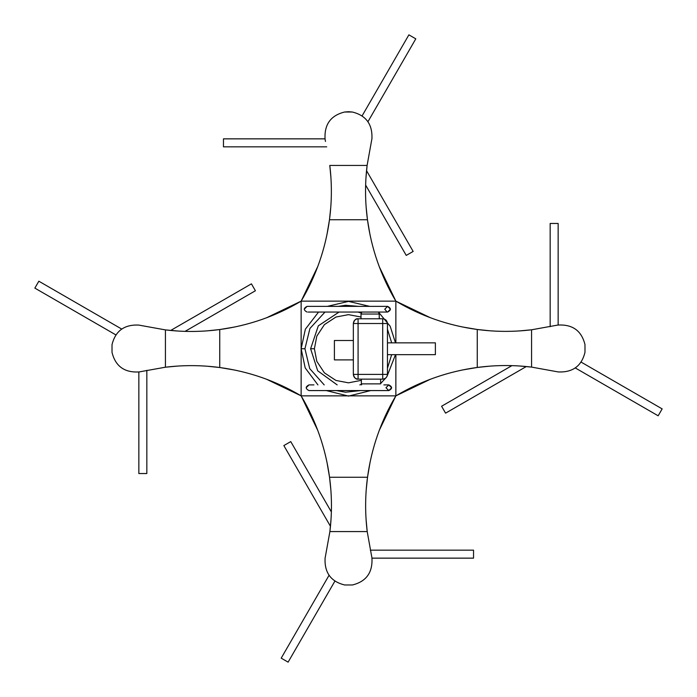 <?xml version="1.0" encoding="UTF-8"?>
<svg xmlns="http://www.w3.org/2000/svg" width="697" height="697" viewBox="0 0 697 697"><rect width="100%" height="100%" fill="white"/><g stroke="black" fill="none" stroke-linecap="round" stroke-linejoin="round"><path stroke-width="1.05" d="M304.249 309.207L307.089 306.366C303.422 308.266 303.422 310.156 307.089 312.047C303.422 310.156 303.422 308.266 307.089 306.366L387.602 306.366C391.261 308.266 391.261 310.156 387.602 312.047L308.179 312.047M312.012 312.047L387.602 312.047C391.261 310.156 391.261 308.266 387.602 306.366L390.442 309.207L387.602 312.047L382.679 312.047M313.92 390.573L388.804 390.573C392.472 388.682 392.472 386.783 388.804 384.892L391.644 387.732L388.804 390.573L383.881 390.573M383.881 384.892L388.804 384.892L385.964 387.732L388.804 390.573L308.998 390.573C305.33 388.682 305.33 386.783 308.998 384.892L313.92 384.892M388.264 384.892L388.804 384.892C392.472 386.783 392.472 388.682 388.804 390.573L388.299 390.573M306.157 387.732L308.998 384.892C305.33 386.783 305.33 388.682 308.998 390.573M310.078 384.892L308.998 384.892M370.029 462.468L367.519 477.253C371.457 448.223 380.902 421.093 395.861 395.861L395.861 354.668L395.861 395.861L353.283 395.861L395.861 395.861C380.902 421.093 371.457 448.223 367.519 477.253L329.542 477.253C325.586 448.223 316.116 421.084 301.139 395.861L301.139 348.744L305.199 367.92L317.91 384.892L305.199 367.92L301.139 348.744L301.139 301.139L301.139 348.744L304.929 348.744L309.712 368.582L324.183 384.892L309.712 368.582L304.929 348.744L301.139 348.744L301.139 395.861L343.717 395.861L301.139 395.861C275.907 380.902 248.777 371.457 219.747 367.519L219.747 329.542C248.777 325.586 275.916 316.116 301.139 301.139L395.861 301.139C421.093 316.098 448.223 325.543 477.253 329.481L477.253 367.458L462.468 369.976M326.301 390.573L348.5 396.096L370.699 390.573L348.5 396.096L326.301 390.573M380.64 383.524L385.668 378.096L380.64 383.524M387.088 376.197L395.487 354.668L387.088 376.197M343.717 395.861L353.283 395.861M366.056 519.169L367.206 531.567C365.01 513.445 365.115 495.349 367.519 477.253L366.23 489.695M430.441 379.22L395.861 395.861L379.316 430.276M330.84 489.695L329.542 477.253L367.519 477.253C365.115 495.349 365.01 513.445 367.206 531.567L371.51 555.553L367.206 531.567L329.899 531.567L331.031 519.169M489.712 366.152L477.253 367.458C495.34 365.036 513.445 364.923 531.567 367.101L519.126 365.969M531.567 367.101L558.192 371.928C572.699 372.59 581.629 366.047 584.983 352.299C581.629 366.047 572.699 372.59 558.192 371.928L531.567 367.101L531.567 329.794L557.678 325.081C572.437 324.149 581.542 330.666 584.983 344.623C581.542 330.666 572.437 324.149 557.678 325.081C572.437 324.149 581.542 330.666 584.983 344.623L584.983 352.299C581.629 366.047 572.699 372.59 558.192 371.928C572.699 372.59 581.629 366.047 584.983 352.299L584.983 344.623C581.542 330.666 572.437 324.149 557.678 325.081L531.567 329.794L531.567 367.101C513.445 364.923 495.34 365.036 477.253 367.458C448.223 371.414 421.084 380.884 395.861 395.861C421.084 380.884 448.223 371.414 477.253 367.458L477.253 329.481C495.349 331.885 513.445 331.99 531.567 329.794C513.445 331.99 495.349 331.885 477.253 329.481L489.677 330.77M395.861 342.846L395.861 301.139L395.861 342.846M395.487 342.846L390.172 326.24L378.445 312.047L390.172 326.24L395.487 342.846M369.645 306.366L348.5 301.383L327.355 306.366L348.5 301.383L369.645 306.366M318.555 312.047L305.364 329.184L301.139 348.744L305.364 329.184L318.555 312.047M336.32 390.573L345.529 392.211L360.68 390.573L345.529 392.211L336.32 390.573M387.445 368.277L391.662 354.668L387.445 368.277M317.78 430.441L301.139 395.861C316.116 421.084 325.586 448.223 329.542 477.253L327.024 462.468M329.899 531.567L325.482 556.067L329.899 531.567C332.077 513.445 331.964 495.34 329.542 477.253C331.964 495.34 332.077 513.445 329.899 531.567L367.206 531.567M234.532 370.029L219.747 367.519L207.323 366.23M177.857 366.056L165.433 367.206C183.555 365.01 201.651 365.115 219.747 367.519C248.777 371.457 275.907 380.902 301.139 395.861L266.559 379.255M207.279 330.848L219.747 329.542L219.747 367.519C201.651 365.115 183.555 365.01 165.433 367.206L141.447 371.51L165.433 367.206L165.433 329.899L177.874 331.031M325.072 558.192C324.41 572.699 330.953 581.629 344.701 584.983C330.953 581.629 324.41 572.699 325.072 558.192L325.482 556.067L325.072 558.192C324.41 572.699 330.953 581.629 344.701 584.983C330.953 581.629 324.41 572.699 325.072 558.192M352.377 584.983C366.334 581.542 372.851 572.437 371.919 557.678C372.851 572.437 366.334 581.542 352.377 584.983L344.701 584.983L352.377 584.983C366.334 581.542 372.851 572.437 371.919 557.678L371.51 555.553L371.919 557.678C372.851 572.437 366.334 581.542 352.377 584.983L344.701 584.983L352.377 584.983M519.143 330.944L531.567 329.794M462.468 326.971L477.253 329.481C448.223 325.543 421.093 316.098 395.861 301.139L430.276 317.684M366.16 207.305L367.458 219.747L369.976 234.532M379.281 266.724L395.861 301.139C380.884 275.916 371.414 248.777 367.458 219.747C365.036 201.66 364.923 183.555 367.101 165.433L365.969 177.831M330.944 177.831L329.794 165.433L367.101 165.433L371.518 140.933L367.101 165.433C364.923 183.555 365.036 201.66 367.458 219.747C371.414 248.777 380.884 275.916 395.861 301.139L301.139 301.139C275.916 316.116 248.777 325.586 219.747 329.542L234.532 327.024M391.67 342.846L387.445 329.202L391.67 342.846M380.126 318.773L379.238 317.867L380.126 318.773M358.641 306.366L345.546 305.269L338.359 306.366L345.546 305.269L358.641 306.366M325.002 312.047L309.938 328.461L304.929 348.744L309.938 328.461L325.002 312.047M266.559 317.78L301.139 301.139L317.745 266.559M165.433 329.899L140.933 325.482L165.433 329.899C183.555 332.077 201.66 331.964 219.747 329.542C201.66 331.964 183.555 332.077 165.433 329.899L165.433 367.206M326.971 234.532L329.481 219.747L330.77 207.305M329.481 219.747C325.543 248.777 316.098 275.907 301.139 301.139C316.098 275.907 325.543 248.777 329.481 219.747L367.458 219.747L329.481 219.747C331.885 201.651 331.99 183.555 329.794 165.433C331.99 183.555 331.885 201.651 329.481 219.747M325.49 141.447L325.081 139.322C324.149 124.563 330.666 115.458 344.623 112.017L352.299 112.017C366.047 115.371 372.59 124.301 371.928 138.808L371.518 140.933L371.928 138.808C372.59 124.301 366.047 115.371 352.299 112.017L344.623 112.017C330.666 115.458 324.149 124.563 325.081 139.322L325.49 141.447M138.808 325.072C124.301 324.41 115.371 330.953 112.017 344.701C115.371 330.953 124.301 324.41 138.808 325.072L140.933 325.482L138.808 325.072C124.301 324.41 115.371 330.953 112.017 344.701C115.371 330.953 124.301 324.41 138.808 325.072M112.017 352.377C115.458 366.334 124.563 372.851 139.322 371.919C124.563 372.851 115.458 366.334 112.017 352.377L112.017 344.701L112.017 352.377C115.458 366.334 124.563 372.851 139.322 371.919L141.447 371.51L139.322 371.919C124.563 372.851 115.458 366.334 112.017 352.377L112.017 344.701L112.017 352.377M555.553 325.49L557.678 325.081M584.983 352.299L584.983 344.623L584.983 352.299M367.101 165.433L329.794 165.433M387.445 354.668L435.381 354.668L435.381 342.846L387.445 342.846L435.381 342.846L435.381 354.668L387.445 354.668M310.609 348.744L317.693 370.795L337.165 384.892L317.693 370.795L310.609 348.744L318.32 325.839L339.056 312.047L318.32 325.839L310.609 348.744L314.399 348.744L316.795 361.29L324.393 372.851L335.945 380.449L348.5 382.836L361.368 380.318L348.5 382.836L335.945 380.449L324.393 372.851L316.795 361.29L314.399 348.744L310.609 348.744L318.32 325.839L339.056 312.047M359.835 384.892L361.412 384.361L359.835 384.892M361.185 313.04L357.944 312.047M281.205 658.16L329.106 575.199L281.205 658.16L288.114 662.15L281.205 658.16M334.952 581.028L288.114 662.15M372.207 558.149L473.542 558.149L372.207 558.149M473.542 550.168L473.542 558.149L473.542 550.168L370.299 550.168L473.542 550.168M290.754 441.593L331.363 511.92L290.754 441.593L283.845 445.575L290.754 441.593M330.465 526.322L283.845 445.575L330.465 526.322M658.16 415.795L575.199 367.894L658.16 415.795L662.15 408.886L658.16 415.795M581.028 362.048L662.15 408.886L581.028 362.048M558.149 324.793L558.149 223.458L558.149 324.793M550.168 223.458L558.149 223.458L550.168 223.458L550.168 326.701L550.168 223.458M441.593 406.246L511.92 365.637L441.593 406.246L445.575 413.155L441.593 406.246M526.322 366.535L445.575 413.155L526.322 366.535M325.081 139.322C324.149 124.563 330.666 115.458 344.623 112.017C330.666 115.458 324.149 124.563 325.081 139.322M348.5 111.712L344.623 112.017L352.299 112.017C366.047 115.371 372.59 124.301 371.928 138.808C372.59 124.301 366.047 115.371 352.299 112.017L348.5 111.712M387.445 374.394L387.445 323.513L387.445 374.394L382.705 374.394L382.705 323.513L387.445 323.513C387.14 320.655 385.563 319.078 382.705 318.773C385.563 319.078 387.14 320.655 387.445 323.513L382.705 323.513L382.705 318.773L358.084 318.773L382.705 318.773L382.705 374.394L387.445 374.394C387.14 377.251 385.563 378.828 382.705 379.133C385.563 378.828 387.14 377.251 387.445 374.394M361.011 317.022L348.5 314.643L335.945 317.039L324.393 324.628L316.795 336.189L314.399 348.744L316.795 336.189L324.393 324.628L335.945 317.039L348.5 314.643L361.011 317.022M38.84 281.205L121.801 329.106L38.84 281.205L34.85 288.114L38.84 281.205M115.972 334.952L34.85 288.114L115.972 334.952M138.851 372.207L138.851 473.542L138.851 372.207M146.832 473.542L138.851 473.542L146.832 473.542L146.832 370.299L146.832 473.542M255.407 290.754L185.08 331.363L255.407 290.754L251.425 283.845L255.407 290.754M170.678 330.465L251.425 283.845L170.678 330.465M324.793 138.851L223.458 138.851L324.793 138.851M223.458 146.832L223.458 138.851L223.458 146.832L326.701 146.832L223.458 146.832M406.246 255.407L365.637 185.08L406.246 255.407L413.155 251.425L406.246 255.407M366.535 170.678L413.155 251.425M415.795 38.84L367.894 121.801L415.795 38.84L408.886 34.85L415.795 38.84M362.048 115.972L408.886 34.85L362.048 115.972M382.705 379.133L382.705 374.394L358.084 374.394L358.084 323.513L382.705 323.513L358.084 323.513L358.084 318.773C355.226 319.078 353.649 320.655 353.344 323.513L358.084 323.513L358.084 374.394L382.705 374.394L382.705 379.133L358.084 379.133L382.705 379.133M358.084 374.394L358.084 379.133L358.084 374.394L353.344 374.394C353.649 377.251 355.226 378.828 358.084 379.133C355.949 379.525 354.372 377.948 353.344 374.394L353.344 323.513L353.344 374.394L356.411 374.394M380.64 383.864L361.368 383.864L361.368 379.133L361.368 383.864L380.64 383.864L380.64 379.133L380.64 383.864M361.011 314.033L379.238 314.033L379.238 318.773L379.238 314.033L361.011 314.033L361.011 318.773L361.011 314.033L361.821 312.047L361.011 314.033M354.991 374.394L353.527 374.394M361.56 384.892L361.368 383.864L361.56 384.892M358.084 323.513L353.344 323.513C354.372 319.958 355.949 318.381 358.084 318.773L358.084 323.513M378.436 312.047L379.238 314.033L378.436 312.047M334.403 359.887L334.403 340.502L353.344 340.502L334.403 340.502L334.403 359.887L353.344 359.887L334.403 359.887M308.179 306.366L312.012 306.366M382.679 306.366L307.089 306.366M386.922 306.366L387.602 306.366L384.761 309.207L387.123 312.047M353.344 374.394C353.632 377.277 355.209 378.854 358.084 379.133M358.084 318.773C355.209 319.052 353.632 320.629 353.344 323.513L353.344 323.391"/></g></svg>
